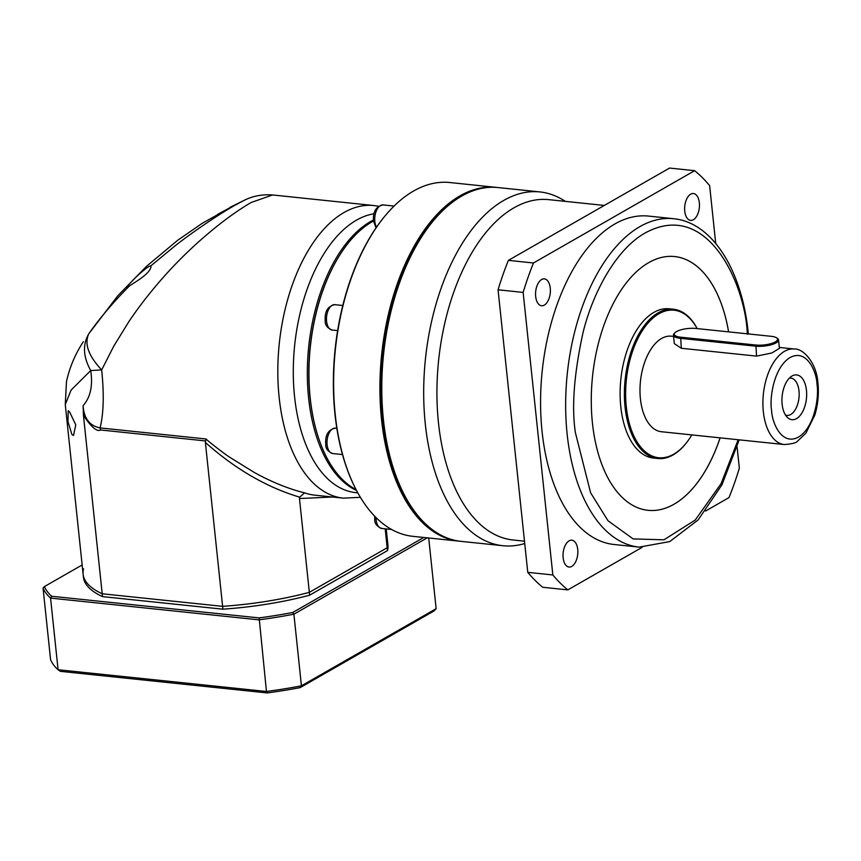 <?xml version="1.0" encoding="UTF-8"?>
<svg xmlns="http://www.w3.org/2000/svg" width="861" height="861" viewBox="0 0 861 861"><rect width="100%" height="100%" fill="white"/><g stroke="black" fill="none" stroke-linecap="round" stroke-linejoin="round"><path stroke-width="1.29" d="M357.81 492.858L355.797 492.643A140.343 76.112 -84 0 1 294.548 396.48A140.343 76.112 -84 0 1 374.018 213.776M250.637 202.809C225.012 217.736 191.799 245.374 164.795 275.671C152.515 289.361 139.245 306.01 128.58 322.1L113.824 346.047L101.663 369.918C104.192 394.316 103.654 413.646 100.059 427.917L205.973 438.97C210.159 442.888 225.302 454.457 229.424 457.073L254.156 472.388C271.581 482.009 288.413 488.833 304.654 492.879A147.091 79.772 96 0 0 314.706 495.15L343.345 498.142A147.091 79.772 -84 0 1 279.147 397.341A147.091 79.772 -84 0 1 343.969 212.549A147.091 79.772 -84 0 1 373.878 205.542L272.582 194.963L251.283 202.443M356.497 490.436A140.343 76.112 -84 0 1 308.593 397.943A140.343 76.112 -84 0 1 370.434 221.632A140.343 76.112 -84 0 1 373.416 220.039M205.973 438.97L205.381 442.457L222.612 606.348L102.201 593.778L83.452 415.4C91.363 427.217 97.067 432.071 100.543 429.973L100.059 427.917C89.555 425.775 83.904 418.349 83.097 405.628C90.437 397.459 92.977 385.76 90.728 370.553L101.663 369.918C88.328 355.679 84.066 343.571 88.887 333.616C100.177 317.612 113.609 301.813 129.193 286.207C127.062 287.8 126.341 288.005 126.997 286.81C134.273 277.737 149.082 264.93 150.718 265.984L175.396 245.589C188.763 234.999 215.454 216.337 235.042 205.198L244.061 200.409M126.771 287.617L126.997 286.81M129.193 286.207C132.777 283.258 149.47 274.67 151.019 266.824L150.6 265.952M65.275 404.53L71.119 390.044L90.728 370.553C83.108 356.809 82.495 344.497 88.887 333.616L117.914 295.657L146.531 266.297L177.775 240.208L202.249 223.3L232.212 206.511L217.672 214.335M69.504 411.752L75.768 424.86L73.519 435.494L71.893 434.493L67.954 421.524L68.202 410.794L69.504 411.752M385.19 528.815L387.181 547.768L309.336 592.346L299.477 498.53L299.628 497.152L304.654 492.879M205.381 442.457C235.182 468.987 266.49 487.186 299.327 497.066L299.628 497.152M83.582 568.787A153.097 46.785 -6 0 0 83.119 574.276A153.097 46.785 -6 0 0 102.201 593.778L222.612 606.348A153.097 46.785 -6 0 0 309.336 592.346L387.181 547.768A153.097 46.785 -6 0 0 387.644 542.269L386.234 528.923M83.097 405.628L83.452 415.4M458.762 197.836A176.968 95.98 96 0 0 382.628 419.059A176.968 95.98 96 0 0 424.807 523.197M497.001 187.461A177.861 96.464 96 0 0 496.054 187.354A177.861 96.464 96 0 0 381.509 419.275A177.861 96.464 96 0 0 459.139 541.16A177.861 96.464 96 0 0 460.075 541.246M496.054 187.354L449.776 182.521A177.861 96.464 96 0 0 383.479 217.855A177.861 96.464 96 0 0 335.23 414.442A177.861 96.464 96 0 0 355.281 488.069A177.861 96.464 96 0 0 412.86 536.328L459.139 541.16M383.22 218.177A176.968 95.98 96 0 0 382.973 218.49A176.968 95.98 96 0 0 334.961 414.087A176.968 95.98 96 0 0 354.915 487.337A176.968 95.98 96 0 0 355.098 487.703M373.491 221.019A140.343 76.112 96 0 0 336.608 260.313A140.343 76.112 96 0 0 310.218 398.116A140.343 76.112 96 0 0 318.183 436.85A140.343 76.112 96 0 0 356.067 489.597M336.457 260.582A139.439 75.628 96 0 0 336.296 260.851A139.439 75.628 96 0 0 310.078 397.771A139.439 75.628 96 0 0 317.989 436.258A139.439 75.628 96 0 0 318.086 436.559M428.703 537.985L436.14 608.695L301.425 685.83L293.902 614.194L427.26 537.834M83.119 574.276A153.097 46.785 -6 0 0 102.201 593.778L102.502 596.619A153.097 46.785 174 0 1 83.42 577.118L65.275 404.541L66.469 381.66C69.569 367.443 75.198 354.119 83.345 341.699M222.902 609.19L222.612 606.348A153.097 46.785 -6 0 0 309.336 592.346L309.637 595.188A153.097 46.785 174 0 1 222.902 609.19L102.502 596.619M387.482 550.61L387.181 547.768A153.097 46.785 -6 0 0 387.644 542.269L387.934 545.121A153.097 46.785 174 0 1 387.482 550.61L309.637 595.188M82.139 564.977L44.449 586.567A193.628 59.172 -6 0 0 51.671 596.264L259.139 617.907A193.628 59.172 -6 0 0 292.783 612.472L423.773 537.468M259.139 617.907L266.458 691.48L58.085 669.74L60.356 671.343L267.265 692.933A192.724 58.892 -6 0 0 300.134 687.627L433.901 611.03L436.14 608.695M44.449 586.567L43.05 588.02L50.584 659.655A195.124 59.624 174 0 0 58.085 669.74L50.562 598.104L258.924 619.845A195.124 59.624 -6 0 0 293.902 614.194L292.783 612.472M51.671 596.264L50.562 598.104A195.124 59.624 -6 0 1 43.05 588.02M267.265 692.933L266.458 691.48A195.124 59.624 -6 0 0 301.425 685.83L300.134 687.627M604.304 205.435L548.661 199.634A171.113 92.805 96 0 0 438.464 422.751A171.113 92.805 96 0 0 513.145 540.008L524.478 541.182M565.322 201.366A177.861 96.464 96 0 0 539.825 191.917A177.861 96.464 96 0 0 425.28 423.838A177.861 96.464 96 0 0 502.91 545.723A177.861 96.464 96 0 0 524.726 543.517M539.825 191.917L497.938 187.547A177.861 96.464 96 0 0 461.776 196.028A177.861 96.464 96 0 0 431.641 222.881A177.861 96.464 96 0 0 383.393 419.468A177.861 96.464 96 0 0 403.443 493.095A177.861 96.464 96 0 0 461.022 541.354L502.91 545.723M699.347 202.776A13.507 7.329 -84 0 1 690.64 220.384A13.507 7.329 -84 0 1 684.743 211.128A13.507 7.329 -84 0 1 693.449 193.521A13.507 7.329 -84 0 1 699.347 202.776M577.731 549.447A13.507 7.329 -84 0 1 569.035 567.055A13.507 7.329 -84 0 1 563.137 557.799A13.507 7.329 -84 0 1 571.844 540.191A13.507 7.329 -84 0 1 577.731 549.447M550.265 288.134A13.507 7.329 -84 0 1 541.569 305.752A13.507 7.329 -84 0 1 535.671 296.496A13.507 7.329 -84 0 1 544.378 278.878A13.507 7.329 -84 0 1 550.265 288.134M431.641 222.881L430.791 223.946A176.365 95.646 96 0 0 402.83 491.879L403.443 493.095M639.196 547.122L614.108 544.507A165.108 89.544 -84 0 1 542.053 431.361A165.108 89.544 -84 0 1 648.376 216.068L673.463 218.694A165.108 89.544 -84 0 0 567.13 433.976A165.108 89.544 -84 0 0 639.196 547.122L669.761 541.58L698.131 519.926L721.927 484.872L739.212 439.842M648.085 510.325A127.579 69.192 96 0 0 720.087 437.851M720.119 437.851A127.579 69.192 -84 0 1 648.107 510.325A127.579 69.192 -84 0 1 592.422 422.891A127.579 69.192 -84 0 1 674.583 256.535A127.579 69.192 -84 0 1 728.61 331.872M686.045 443.286A75.047 40.704 -84 0 1 685.787 443.609A75.047 40.704 -84 0 1 657.815 458.515A75.047 40.704 -84 0 1 625.064 407.092A75.047 40.704 -84 0 1 673.399 309.228A75.047 40.704 -84 0 1 697.173 328.59M657.815 458.515L653.531 458.074A75.047 40.704 -84 0 1 620.781 406.64A75.047 40.704 -84 0 1 669.105 308.787L673.399 309.228M691.846 434.902A74.143 40.209 -84 0 1 686.303 442.974A74.143 40.209 -84 0 1 626.302 406.887A74.143 40.209 -84 0 1 648.72 322.229A74.143 40.209 -84 0 1 697.141 328.59M776.676 337.899L777.601 338.577A15.014 4.585 174 0 1 778.548 339.955L779.431 348.361L771.8 352.999L756.561 356.12L681.299 348.274L674.324 343.647L673.442 335.241A15.014 4.585 174 0 1 674.077 333.691L674.841 332.841A14.11 4.316 174 0 1 695.903 328.461L771.155 336.307A14.11 4.316 174 0 1 776.676 337.899A14.11 4.316 174 0 1 772.339 343.205A14.11 4.316 174 0 1 755.904 345.035L680.653 337.189A14.11 4.316 174 0 1 674.841 332.841M784.296 444.545C792.077 443.964 796.511 442.802 797.587 441.09L805.907 433.158L814.818 415.077C817.972 404.616 819.015 393.972 817.95 383.145C816.637 362.589 803.044 348.264 794.262 349.006A48.033 26.045 -84 0 0 763.33 411.633A48.033 26.045 -84 0 0 784.296 444.545L661.377 431.727A48.033 26.045 -84 0 1 640.412 398.804A48.033 26.045 -84 0 1 671.343 336.177L673.56 336.414M806.456 390.334A22.515 12.215 -84 0 1 801.182 414.109A22.515 12.215 -84 0 1 787.6 417.607A22.515 12.215 -84 0 1 782.132 404.261A22.515 12.215 -84 0 1 791.937 376.053A22.515 12.215 -84 0 1 806.456 390.334M785.501 415.056A18.759 10.171 96 0 0 786.911 415.4A18.759 10.171 96 0 0 798.997 390.926A18.759 10.171 96 0 0 790.807 378.076A18.759 10.171 96 0 0 789.354 378.108M498.056 289.791L523.144 292.417L552.837 574.954A228.143 123.736 -84 0 0 567.829 589.893L542.742 587.277A228.143 123.736 -84 0 1 527.761 572.339L498.056 289.791A228.143 123.736 -84 0 1 508.388 260.366L669.567 168.067L694.655 170.682A228.143 123.736 -84 0 1 709.636 185.621L715.717 243.437M552.837 574.954L527.761 572.339M567.829 589.893L642.134 547.348M705.6 511.003L729.009 497.593A228.143 123.736 -84 0 0 739.341 468.158L737.113 447.031M694.655 170.682L533.465 262.982L508.388 260.366M523.144 292.417A228.143 123.736 -84 0 1 533.465 262.982M728.589 331.872A127.579 69.192 96 0 0 674.572 256.535M778.548 339.955A15.014 4.585 174 0 1 770.972 344.841A15.014 4.585 174 0 1 755.517 346.165L680.255 338.319A15.014 4.585 174 0 1 673.442 335.241M332.594 497.012L299.477 498.53M205.478 440.929L100.543 429.973M326.588 321.293A12.754 6.92 96 0 0 332.152 330.043C327.212 327.987 324.898 324.866 325.221 320.679C324.597 311.488 327.793 306.15 334.8 304.665A12.754 6.92 96 0 0 326.588 321.293M327.115 444.793A12.754 6.92 96 0 0 332.68 453.543C327.729 451.487 325.426 448.366 325.749 444.179C325.124 434.988 328.31 429.65 335.327 428.165A12.754 6.92 96 0 0 327.115 444.793M375.999 517.536A12.754 6.92 96 0 0 376.117 519.71A12.754 6.92 96 0 0 381.692 528.45C376.741 526.394 374.427 523.273 374.761 519.097L374.664 516.18M394.069 206.07L383.059 204.918A12.754 6.92 96 0 0 374.847 221.557A12.754 6.92 96 0 0 376.483 227.218M738.178 439.734L721.087 483.645L695.247 520.022L663.971 539.804L633.158 538.921L608.006 520.744L590.614 492.783L575.396 432.642C571.489 407.113 574.061 373.706 583.08 332.4C592.874 292.492 616.272 248.872 645.513 232.771C709.346 198.396 746.11 288.166 747.294 334.208M816.992 384.297C819.134 395.414 815.227 426.938 798.47 437.097C781.616 446.181 771.897 422.46 771.585 410.299C769.454 399.181 773.361 367.669 790.107 357.509C806.972 348.425 816.68 372.135 816.992 384.297M681.299 348.274L680.653 337.189M756.561 356.12L755.904 345.035M378.56 206.231L373.878 205.542M229.887 207.393L243.911 200.484C252.607 196.039 262.164 194.199 272.571 194.973M343.345 498.142L360.393 497.335M376.063 227.831L373.48 220.943C372.856 211.741 376.053 206.403 383.059 204.918M382.973 218.49L383.479 217.855M342.786 305.494L334.8 304.665M336.834 428.315L335.327 428.165M336.296 260.851L336.608 260.313M354.915 487.337L355.281 488.069M337.62 330.613L332.152 330.043M342.495 454.565L332.68 453.543M391.658 529.493L381.692 528.45M317.989 436.258L318.183 436.85M748.338 333.928L748.252 333.056C742.074 270.515 712.499 222.342 673.463 218.694M794.262 349.006L779.334 347.446M686.303 442.974L685.787 443.609"/></g></svg>
